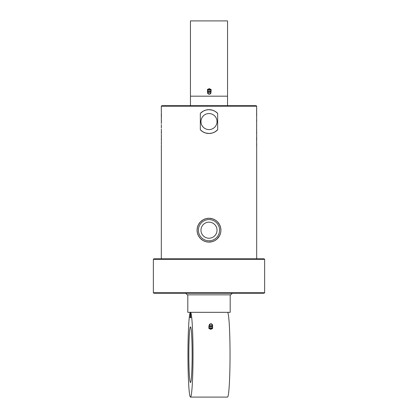<?xml version="1.0" encoding="UTF-8"?>
<svg xmlns="http://www.w3.org/2000/svg" width="418" height="418" viewBox="0 0 418 418"><rect width="100%" height="100%" fill="white"/><g stroke="black" fill="none" stroke-linecap="round" stroke-linejoin="round"><path stroke-width="0.63" d="M220.923 230.193A11.923 11.923 0 0 0 203.038 219.868A11.923 11.923 0 0 0 203.038 240.517A11.923 11.923 0 0 0 220.923 230.193L220.923 230.109M217.026 230.193A8.026 8.026 0 0 1 204.987 237.142A8.026 8.026 0 0 1 204.987 223.243A8.026 8.026 0 0 1 217.026 230.193M220.605 232.92L219.596 235.663L217.046 238.991L214.753 240.637L212.036 241.724L208.268 242.095L205.494 241.588L202.819 240.387L200.206 238.244L198.545 235.924L197.442 233.119L197.082 230.412M197.077 230.193L197.395 227.47L198.404 224.727L200.332 222.01L203.247 219.753L205.964 218.666L208.916 218.274L212.506 218.802L215.181 219.999L217.329 221.665L219.455 224.461L220.558 227.272L220.918 229.973M217.026 121.575A8.026 8.026 0 0 1 204.987 128.525A8.026 8.026 0 0 1 204.987 114.621A8.026 8.026 0 0 1 217.026 121.575M256.642 109.391L256.689 106.209L161.311 106.209L161.317 111.104M256.642 112.494L256.689 109.391M256.589 111.303L256.636 110.253M256.683 110.253L256.636 109.61M256.642 119.548L256.689 112.494M256.589 114.407L256.636 113.356M256.683 113.356L256.636 112.714M256.589 114.642L256.631 115.692L256.631 114.642M256.642 126.502L256.689 119.548M256.589 121.466L256.636 120.41M256.683 120.41L256.636 119.767M256.689 130.797L256.689 130.437L256.642 130.797M256.642 130.437L256.636 128.07M256.689 140.338L256.673 129.387M256.579 145.6L256.689 144.612M256.689 258.805L256.683 142.951M256.584 144.106L256.642 144.492M256.631 141.806L256.642 139.941M256.642 141.749L256.642 140.965M256.642 142.261L256.642 142.804M256.589 138.729L256.589 139.784M256.589 137.459L256.631 138.515L256.631 137.459M256.589 132.078L256.631 133.582M256.642 128.07L256.668 126.502M256.642 124.982L256.642 124.412L256.668 124.982M256.642 126.032L256.636 124.982M256.642 122.761L256.683 121.711M209 133.494L205.489 132.966L202.814 131.764L200.332 129.758L200.332 113.393L203.2 111.157L205.891 110.065L208.916 109.652L212.511 110.18L215.186 111.381L217.668 113.393L217.668 129.758L214.8 131.989L212.109 133.081L209 133.494M161.364 144.445L161.311 258.805M161.364 143.802L161.364 142.752L161.317 143.802M161.364 141.341L161.411 142.752M161.364 140.699L161.364 139.643L161.317 140.699M161.364 134.288L161.411 139.643M161.411 139.413L161.369 138.363L161.369 139.413M161.364 137.099L161.364 136.733M161.358 136.733L161.358 137.099M161.364 133.645L161.364 132.59L161.317 133.645M161.364 129.073L161.411 132.59M161.311 113.717L161.358 123.613M161.311 108.455L161.311 109.443M161.327 109.939L161.358 109.563M161.369 112.249L161.358 114.114M161.358 111.794L161.358 111.251M161.358 112.306L161.358 113.09M161.411 115.326L161.411 114.271M161.411 116.596L161.369 115.54L161.369 116.596M161.364 118.226L161.364 117.866M161.358 117.866L161.358 118.226M161.411 121.972L161.369 120.473M161.311 124.668L161.364 125.985M161.358 125.985L161.358 128.023M161.317 132.344L161.358 131.294M161.311 120.556L161.311 120.922L161.358 120.556M217.668 129.758A11.923 11.923 0 0 1 200.332 129.758M200.332 113.393A11.923 11.923 0 0 1 217.668 113.393M256.689 106.209L256.156 105.676L161.844 105.676L161.311 106.209M209 259.338L264.636 259.338L264.103 258.805L153.897 258.805L153.364 259.338L209 259.338M153.364 292.72L153.897 293.248L264.103 293.248L264.636 292.72L153.364 292.72L153.364 259.338M185.686 293.248L187.274 294.836L230.726 294.836L232.314 293.248M230.193 294.836L230.193 312.324L187.807 312.324L187.807 294.836M190.456 96.187L190.456 20.9L227.544 20.9L227.544 96.187L190.456 96.187L190.456 105.676M211.132 90.288L211.132 89.567L209.308 88.647L207.427 89.483L207.427 90.204L209.308 89.368L211.132 90.288L210.918 92.143M209.308 88.647L209.308 89.368M207.427 89.483L207.427 90.204M207.636 91.97A1.855 1.52 -0 0 1 207.396 91.176A1.855 1.52 -0 0 1 208.368 89.88A1.855 1.52 -0 0 1 210.223 89.927A1.855 1.52 -0 0 1 211.1 91.26A1.855 1.52 -0 0 1 210.86 91.97M208.174 93.825A1.693 1.385 -0 0 1 207.61 93.109A1.693 1.385 -0 0 1 209.261 91.37A1.693 1.385 -0 0 1 210.881 93.125A1.693 1.385 -0 0 1 210.322 93.825L210.024 94.029A1.223 1.003 180 0 0 208.357 92.571A1.223 1.003 180 0 0 210.024 94.029L208.174 93.825M207.845 91.981A1.406 1.149 -0 0 1 210.651 91.981M193.006 351.47A42.39 2.524 -90 0 0 190.488 312.324A42.39 2.524 -90 0 0 187.964 354.71A42.39 2.524 -90 0 0 190.488 397.1A42.39 2.524 -90 0 0 193.006 351.47M190.488 397.1L227.512 397.1A42.39 2.524 -90 0 0 230.031 351.47A42.39 2.524 -90 0 0 227.888 312.8L228.019 312.324M208.911 325.956L208.864 328.433L210.719 329.353L212.569 328.517L212.626 327.796L210.782 328.632L208.922 327.712L208.911 325.956L209.204 325.774M192.139 352.583A27.818 1.656 -90 0 0 190.488 326.892A27.818 1.656 -90 0 0 188.831 354.71A27.818 1.656 -90 0 0 190.488 382.527A27.818 1.656 -90 0 0 192.139 352.583M210.719 329.353L210.782 328.632M208.864 328.433L208.922 327.712M212.522 325.977L212.626 327.796M212.448 326.171A1.855 1.515 -175.1 0 1 212.631 326.824A1.855 1.515 -175.1 0 1 211.712 328.12A1.855 1.515 -175.1 0 1 209.862 328.073A1.855 1.515 -175.1 0 1 208.927 326.74A1.855 1.515 -175.1 0 1 209.235 325.894M212.078 324.279A1.693 1.385 -175.1 0 1 212.569 325.032A1.693 1.385 -175.1 0 1 210.782 326.62A1.693 1.385 -175.1 0 1 209.314 324.739A1.693 1.385 -175.1 0 1 209.92 324.091L210.238 323.913A1.223 0.998 4.9 0 0 211.78 325.502A1.223 0.998 4.9 0 0 210.238 323.913L212.078 324.279M212.239 326.134A1.406 1.149 -175.1 0 1 209.444 325.894M227.544 96.187L227.544 105.676M190.995 312.324C190.53 312.816 190.53 317.126 190.995 317.623L189.981 317.623C190.446 317.126 190.446 312.816 189.981 312.324M219.596 230.193A10.596 10.596 0 0 1 203.702 239.373A10.596 10.596 0 0 1 203.702 221.017A10.596 10.596 0 0 1 219.596 230.193M209.784 94.097A1.129 0.925 -0 0 1 208.122 93.261A1.129 0.925 -0 0 1 209.841 92.498A1.129 0.925 -0 0 1 209.784 94.097M210.385 323.903A1.129 0.925 -175.1 0 1 212.083 324.739A1.129 0.925 -175.1 0 1 210.395 325.502A1.129 0.925 -175.1 0 1 210.385 323.903M256.689 143.087L256.689 142.303M161.311 111.752L161.311 110.969M264.636 292.72L264.636 259.338M210.881 93.125A1.724 1.724 0 0 0 208.859 90.894A1.724 1.724 0 0 0 207.61 93.104M209.314 324.739A1.724 1.724 0 0 0 211.163 327.127A1.724 1.724 0 0 0 212.569 325.037"/></g></svg>
